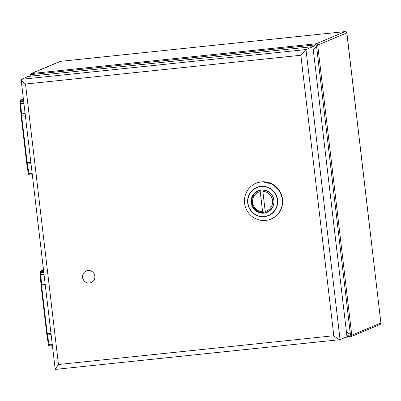 <?xml version="1.0" encoding="UTF-8"?>
<svg xmlns="http://www.w3.org/2000/svg" width="401" height="401" viewBox="0 0 401 401"><rect width="100%" height="100%" fill="white"/><g stroke="black" fill="none" stroke-linecap="round" stroke-linejoin="round"><path stroke-width="0.6" d="M20.125 102.631A0.642 0.596 27.2 0 1 20.646 101.964L21.584 115.318L27.153 162.711L29.233 175.036A0.642 0.617 125.7 0 1 28.817 174.926L28.426 174.28A0.642 0.551 166.7 0 1 28.416 174.204L28.255 173.327A0.642 0.321 171.2 0 0 28.255 173.357L26.787 163.819A0.642 0.321 171.2 0 1 26.787 163.793L26.641 162.731L30.832 162.33M20.526 101.899L20.601 100.115L23.438 99.358A7.118 0.431 -6.7 0 0 21.318 100.08L23.519 100.055M20.556 102.461A0.642 0.511 178.8 0 0 20.055 103.032L20.962 114.2A0.642 0.251 -4.8 0 1 21.453 113.929L25.103 113.548M29.042 174.691A0.642 0.551 166.7 0 1 28.426 174.28L28.255 173.357A0.642 0.321 171.2 0 0 28.812 173.588L32.115 173.242M40.205 273.557A0.642 0.596 27.2 0 1 40.727 272.886L41.664 286.244L47.233 333.637L49.313 345.958A0.642 0.617 125.7 0 1 48.897 345.852L48.506 345.201A0.642 0.551 166.7 0 1 48.496 345.126L48.336 344.253A0.642 0.321 171.2 0 0 48.336 344.279L46.867 334.745A0.642 0.321 171.2 0 1 46.867 334.72L46.722 333.657L50.912 333.251M40.606 272.82L40.681 271.036L43.514 270.279A7.118 0.431 -6.7 0 0 41.398 271.001L43.599 270.981M40.636 273.382A0.642 0.511 178.8 0 0 40.135 273.953L40.19 274.941A0.642 0.251 175.2 0 0 40.19 274.941L41.042 285.126A0.642 0.251 -4.8 0 1 41.534 284.855L45.183 284.474M49.122 345.612A0.642 0.551 166.7 0 1 48.506 345.201L48.336 344.279A0.642 0.321 171.2 0 0 48.887 344.514L52.195 344.168M82.571 277.387A6.306 6.16 67.3 0 1 94.39 274.369A6.306 6.16 67.3 0 1 91.147 282.565A6.306 6.16 67.3 0 1 82.571 277.387M273.998 200.35A11.699 11.428 67.3 0 1 267.136 212.329A11.699 11.428 67.3 0 1 252.074 205.959A11.699 11.428 67.3 0 1 258.094 190.751A11.699 11.428 67.3 0 1 273.998 200.35M251.683 216.194A19.413 18.957 -112.7 0 0 270.946 219.096A19.413 18.957 -112.7 0 0 282.339 199.217A19.413 18.957 -112.7 0 0 255.943 183.292A19.413 18.957 -112.7 0 0 251.683 216.194M263.497 189.934L262.946 190.164L262.855 191.332L265.221 211.452L265.552 212.445L267.206 211.903A11.328 11.068 67.3 0 1 265.562 212.44M263.637 212.35L262.69 212.741A11.328 11.068 67.3 0 1 251.798 202.605A11.328 11.068 67.3 0 1 258.45 191.001A11.328 11.068 67.3 0 1 260.094 190.465L261.021 190.074M262.71 212.741L260.094 190.465M312.915 46.646L28.13 76.416L21.103 79.498L55.213 369.421L339.983 339.657L346.995 336.73L312.915 46.646L305.973 49.559L340.053 339.637C339.136 339.607 337.056 338.304 333.807 335.727L300.86 55.258L305.973 49.559L21.188 79.323C20.947 79.844 22.386 81.413 25.514 84.04L58.461 364.509L333.807 335.727M58.461 364.509C56.015 367.677 54.952 369.311 55.263 369.406L55.213 369.421M30.646 76.215L29.99 75.208L30.902 73.659A1.479 1.444 67.3 0 1 31.303 73.558L316.088 43.789L345.206 31.589L60.451 61.348L345.236 31.579L346.815 32.902A1.479 1.444 -112.7 0 0 345.206 31.589L345.266 31.584M346.87 32.887L380.895 322.985L346.815 32.902L317.702 45.102L351.777 335.186L380.895 322.985A1.479 1.444 -112.7 0 1 380.028 324.494L350.91 336.7A1.479 1.444 67.3 0 1 350.509 336.8A2.461 0.506 84 0 1 350.479 336.81L345.582 337.321L350.449 336.805M30.265 75.243L31.057 74.235A2.461 0.506 84 0 1 31.303 73.558L60.421 61.353A1.479 1.444 -112.7 0 0 60.02 61.458L60.491 61.348M31.057 74.235L31.99 74.501L33.318 75.874M315.848 44.466L316.855 45.288L317.702 45.102A1.479 1.444 67.3 0 0 316.088 43.789A2.461 0.506 84 0 0 315.848 44.466L314.86 44.937L31.99 74.501M316.855 45.288L316.564 46.331L313.316 50.03M346.955 336.389L350.138 336.379A2.461 0.506 84 0 0 350.479 336.81L350.91 336.7A1.479 1.444 67.3 0 0 351.777 335.186L350.93 335.371L350.138 336.379M346.419 331.838L350.414 334.459L350.93 335.371M25.268 114.932L21.078 115.343L26.641 162.731L21.078 115.343L20.11 103.999A0.642 0.251 175.2 0 0 20.115 104.019M23.905 103.363L20.601 103.709A0.642 0.251 175.2 0 0 20.11 103.999L20.18 102.275L20.611 101.854A0.642 0.627 -112.7 0 0 20.331 102.09M23.689 101.508L20.782 101.814A3.078 0.637 84 0 0 20.646 101.964M20.386 100.696A7.759 0.471 -6.7 0 0 20.792 100.796A0.642 0.607 93.7 0 1 21.318 100.08L21.323 100.08A0.642 0.607 93.7 0 0 20.792 100.796L20.902 101.734L20.792 100.796A7.002 0.426 173.3 0 0 21.875 100.791A9.855 0.596 173.3 0 1 23.183 100.776M23.589 100.636L20.782 101.814A0.642 0.627 -112.7 0 0 20.611 101.854L23.584 100.611M29.388 175.067L32.296 174.761L29.353 175.077A3.078 0.637 84 0 0 29.388 175.067M29.233 175.036A3.078 0.637 84 0 0 29.353 175.077L28.817 174.926M30.992 163.673L27.343 164.054A0.642 0.321 171.2 0 1 26.787 163.819L26.641 162.736M21.078 115.338L20.967 114.24A0.642 0.251 -4.8 0 1 20.962 114.22M22.306 100.075A0.642 0.506 87.9 0 0 21.875 100.791L21.935 101.303M26.797 163.844L28.255 173.327M45.343 285.858L41.153 286.264L46.722 333.657L41.153 286.264L40.13 273.898L40.691 272.78A0.642 0.627 -112.7 0 0 40.411 273.016M43.985 274.289L40.681 274.635A0.642 0.251 175.2 0 0 40.19 274.926M43.769 272.429L40.862 272.735A3.078 0.637 84 0 0 40.727 272.886M40.461 271.617A7.759 0.471 -6.7 0 0 40.872 271.718A0.642 0.607 93.7 0 1 41.398 271.001L41.398 271.001A0.642 0.607 93.7 0 0 40.872 271.718L40.982 272.655L40.872 271.718A7.002 0.426 173.3 0 0 41.955 271.718A9.855 0.596 173.3 0 1 43.263 271.703M43.664 271.562L40.862 272.735A0.642 0.627 -112.7 0 0 40.691 272.78L43.664 271.532M49.468 345.988L52.371 345.687L49.428 345.998A3.078 0.637 84 0 0 49.468 345.988M49.313 345.958A3.078 0.637 84 0 0 49.428 345.998L48.897 345.852M51.072 334.594L47.418 334.98A0.642 0.321 171.2 0 1 46.867 334.745L46.722 333.657M41.158 286.259L41.042 285.161A0.642 0.251 -4.8 0 1 41.042 285.141M42.386 270.996A0.642 0.506 87.9 0 0 41.955 271.718L42.015 272.224M46.872 334.77L48.336 344.253M277.281 200.009A15.068 14.717 -112.7 0 0 253.758 189.372A15.068 14.717 -112.7 0 0 256.8 215.247A15.068 14.717 -112.7 0 0 277.281 200.009M271.848 189.643A15.318 14.957 -112.7 0 0 250.805 191.929A15.318 14.957 -112.7 0 0 253.352 213.372A15.318 14.957 -112.7 0 0 269.988 214.966A15.318 14.957 -112.7 0 0 277.542 199.974A15.318 14.957 -112.7 0 0 271.848 189.643M262.6 181.783L272.56 184.189L279.953 191.457L282.525 199.137C283.081 208.395 279.286 215.021 271.131 219.021A19.413 18.957 -112.7 0 0 282.52 199.142A19.413 18.957 -112.7 0 0 256.124 183.212L255.943 183.292M262.946 190.164A11.328 11.068 67.3 0 1 273.718 199.422A11.328 11.068 67.3 0 1 267.206 211.903M262.369 211.753A10.256 10.015 67.3 0 1 260.003 191.628M262.855 191.332A10.256 10.015 67.3 0 1 265.221 211.452M300.86 55.258L25.514 84.04M60.02 61.458L30.902 73.659M312.97 47.087L314.86 44.937M349.07 336.168L346.75 334.65M350.414 334.459L316.564 46.331M261.076 181.904L256.124 183.212M258.45 191.001C247.517 194.851 251.086 213.096 262.69 212.741M380.94 322.925L380.028 324.494M30.105 76.21L29.99 75.208"/></g></svg>
